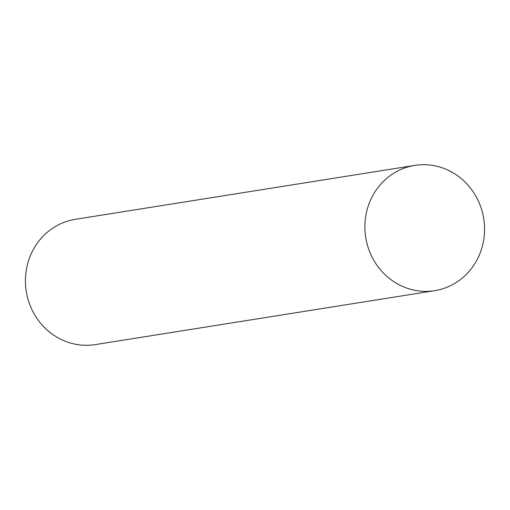 <?xml version="1.0" encoding="UTF-8"?>
<svg xmlns="http://www.w3.org/2000/svg" width="510" height="510" viewBox="0 0 510 510"><rect width="100%" height="100%" fill="white"/><g stroke="black" fill="none" stroke-linecap="round" stroke-linejoin="round"><path stroke-width="0.76" d="M434.673 290.674L95.23 344.607A63.425 59.753 -99 0 1 80.867 345.034A63.425 59.753 -99 0 1 25.5 283.751A63.425 59.753 -99 0 1 75.327 219.326L414.77 165.393A63.425 59.753 -99 0 1 429.133 164.966A63.425 59.753 -99 0 1 484.5 226.249A63.425 59.753 -99 0 1 434.673 290.674A63.425 59.753 -99 0 1 420.31 291.102A63.425 59.753 -99 0 1 364.943 229.819A63.425 59.753 -99 0 1 414.77 165.393"/></g></svg>
